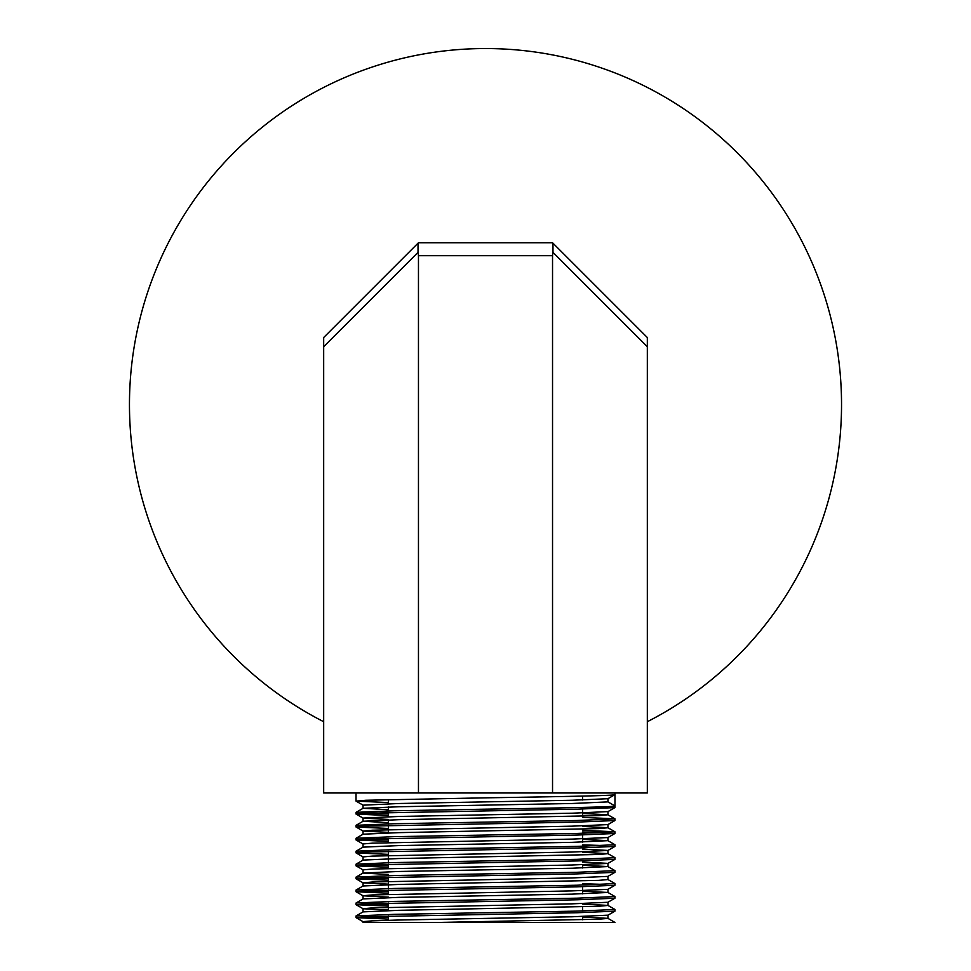 <?xml version="1.0" encoding="UTF-8"?>
<svg xmlns="http://www.w3.org/2000/svg" width="971" height="971" viewBox="0 0 971 971"><rect width="100%" height="100%" fill="white"/><g stroke="black" fill="none" stroke-linecap="round" stroke-linejoin="round"><path stroke-width="1.46" d="M647.329 721.708A356.029 356.029 0 0 0 485.5 48.55A356.029 356.029 0 0 0 323.671 721.708M388.4 815.519L356.078 814.074L365.885 813.213L577.041 809.171L614.922 807.605L614.971 805.93L607.955 801.888L607.955 798.672L614.789 794.703M388.4 802.568L356.078 801.124L365.885 800.262L485.5 797.834C554.635 796.766 616.779 795.674 614.971 794.606L614.971 805.93C616.779 806.998 554.635 808.09 485.5 809.171L393.959 810.785L356.078 812.351L363.093 808.297L398.911 806.743L572.089 803.503L607.955 801.888M356.078 801.124L363.093 805.177L398.911 803.503L572.089 800.262L607.907 798.708L614.922 794.654L614.971 792.979M438.637 922.45L598.634 919.209L607.955 918.408L607.955 915.168L572.089 916.782L398.911 920.023L372.366 920.836L363.045 921.637L363.045 922.45L614.971 922.45L607.907 918.348L582.6 917.049M388.4 919.088L356.078 917.644L365.885 916.782L577.041 912.74L614.922 911.174L614.922 909.451L607.907 905.397L582.6 904.098M356.029 917.595L356.078 915.92L393.959 914.354L577.041 911.126L614.971 909.499M388.4 906.137L356.078 904.705L365.885 903.843L577.041 899.789L614.922 898.224L614.922 896.5L607.907 892.458L582.6 891.147M356.029 904.644L356.078 902.981L393.959 901.416L577.041 898.175L614.971 896.561M388.4 893.199L356.078 891.754L365.885 890.893L577.041 886.851L614.922 885.285L614.922 883.561L607.907 879.508M605.115 884.423L582.6 883.731M356.029 891.706L356.078 890.031L393.959 888.465L577.041 885.224L614.971 883.61M388.4 880.248L356.078 878.804L365.885 877.942L577.041 873.9L614.922 872.334L614.922 870.611L607.907 866.557L582.6 865.258M356.029 878.755L356.078 877.08L393.959 875.514L577.041 872.286L614.971 870.659M388.4 867.297L356.078 865.865L365.885 865.003L577.041 860.949L614.922 859.384L614.922 857.66L607.907 853.618L582.6 852.307M356.029 865.804L356.078 864.141L393.959 862.576L577.041 859.335L614.971 857.721M388.4 854.359L356.078 852.914L365.885 852.053L577.041 848.011L614.922 846.445L614.922 844.721L607.907 840.668L582.6 839.369M605.115 845.583L582.6 844.891M356.029 852.866L356.078 851.191L393.959 849.625L577.041 846.384L614.971 844.77M388.4 841.408L356.078 839.964L365.885 839.102L577.041 835.06L614.922 833.494L614.922 831.771L582.6 830.326M605.115 832.633L582.6 831.953M356.029 839.915L356.078 838.24L393.959 836.674L577.041 833.446L614.971 831.819M388.4 828.457L356.078 827.025L365.885 826.163L577.041 822.109L614.922 820.544L614.922 818.82L582.6 817.388M356.029 826.964L356.078 825.301L393.959 823.736L577.041 820.495L614.971 818.881M388.4 917.474L365.885 916.782M388.4 904.523L365.885 903.843M388.4 891.572L365.885 890.893M388.4 878.634L365.885 877.942M388.4 865.683L365.885 865.003M388.4 839.794L365.885 839.102M388.4 813.892L365.885 813.213M356.029 814.026L356.078 812.351M502.359 922.45L485.5 922.45M418.465 255.701L418.028 252.351L323.671 346.708L323.671 337.544L418.465 242.75L552.535 242.75L647.329 337.544L647.329 792.979L552.535 792.979L552.535 255.701L418.465 255.701L418.465 792.979L552.535 792.979M323.671 346.708L323.671 792.979L418.465 792.979M647.329 346.708L552.972 252.351L552.535 255.701M356.078 915.92L363.093 911.878L398.911 910.313L598.634 906.271L607.955 905.458L607.955 902.217M356.078 902.981L363.093 898.928L398.911 897.362L572.089 894.133L607.907 892.458M356.078 890.031L363.093 885.977L398.911 884.423L598.634 880.369L607.955 879.568L607.955 876.328M388.4 874.446L363.045 873.087L363.045 869.858L372.366 869.045L572.089 865.003L607.907 863.437L614.922 859.384M356.078 877.08L363.093 873.038L398.911 871.473L572.089 868.232L607.907 866.557M356.078 864.141L363.093 860.088L398.911 858.522L598.634 854.48L607.955 853.667L607.955 850.438L582.6 849.079M356.078 851.191L363.093 847.137L398.911 845.583L572.089 842.343L607.907 840.668M356.078 838.24L363.093 834.198L398.911 832.633L598.634 828.591L607.955 827.778L607.955 824.537M614.922 831.771L607.907 827.717L582.6 826.418M388.4 822.668L363.093 821.248L398.911 819.682L598.634 815.64L607.907 814.778L582.6 813.467M388.4 809.717L363.093 808.297M388.4 910.058L363.093 908.747L372.366 907.885L572.089 903.843L607.907 902.277L614.922 898.224M388.4 897.107L363.093 895.808L356.078 891.754M363.045 898.988L363.045 895.748L372.366 894.934L572.089 890.893L607.907 889.327L614.922 885.285M388.4 884.156L363.093 882.857L372.366 881.996L572.089 877.942L607.907 876.388L614.922 872.334M607.955 866.618L607.955 863.377L582.6 862.017M363.045 860.148L363.045 856.908L372.366 856.094L572.089 852.053L607.907 850.487L614.922 846.445M363.045 847.198L363.045 843.957L372.366 843.156L572.089 839.102L607.907 837.548L614.922 833.494M388.4 832.378L363.093 831.067L372.366 830.205L572.089 826.163L607.907 824.597L614.922 820.544M388.4 819.427L363.093 818.128L356.078 814.074M363.045 821.308L363.045 818.068L398.911 816.453L572.089 813.213L607.955 811.598L607.955 814.827M552.972 252.351L552.972 243.187M418.028 252.351L418.028 243.187M388.4 799.582L388.4 803.757M388.4 806.998L388.4 810.906M388.4 812.533L388.4 816.708M388.4 819.949L388.4 823.857M388.4 825.471L388.4 832.887M388.4 838.422L388.4 842.597M388.4 851.373L388.4 862.697M388.4 864.311L388.4 868.499M388.4 877.262L388.4 888.586M388.4 890.213L388.4 894.388M388.4 903.151L388.4 910.567M388.4 916.102L388.4 920.277M356.029 801.075L356.029 792.979M356.078 825.301L363.093 821.248M614.922 818.82L607.907 814.778M363.045 911.927L363.045 908.698M607.955 892.507L607.955 889.278M363.045 886.038L363.045 882.797M607.955 840.728L607.955 837.488M363.045 834.247L363.045 831.018M363.045 808.358L363.045 805.117M363.093 921.697L356.078 917.644M607.907 915.228L614.922 911.174M363.093 908.747L356.078 904.705M363.093 882.857L356.078 878.804M363.093 869.907L356.078 865.865M363.093 856.968L356.078 852.914M363.093 844.017L356.078 839.964M363.093 831.067L356.078 827.025M607.907 811.647L614.922 807.605M582.6 796.099L582.6 800.007M582.6 809.037L582.6 816.186M582.6 834.939L582.6 842.088M582.6 864.736L582.6 867.977M582.6 886.717L582.6 893.866M582.6 906.817L582.6 910.992M582.6 916.527L582.6 919.768"/></g></svg>
